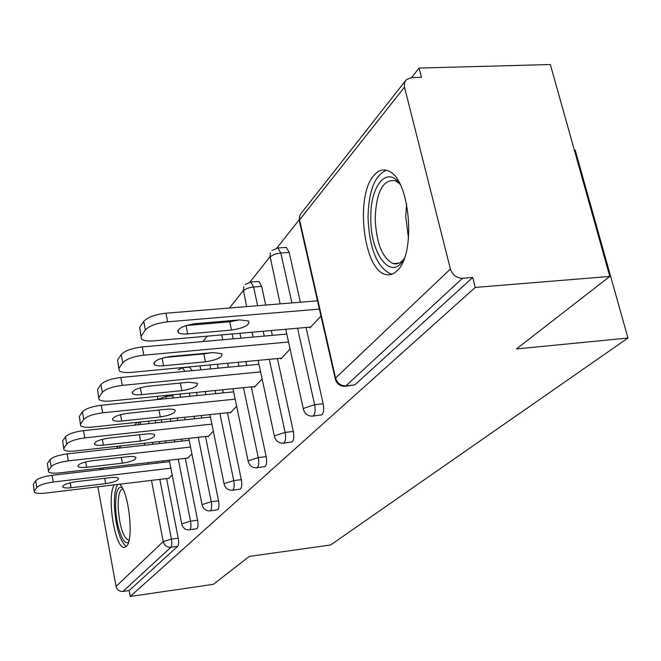 <?xml version="1.0" encoding="UTF-8"?>
<svg xmlns="http://www.w3.org/2000/svg" width="661" height="661" viewBox="0 0 661 661"><rect width="100%" height="100%" fill="white"/><g stroke="black" fill="none" stroke-linecap="round" stroke-linejoin="round"><path stroke-width="0.99" d="M373.952 175.339C354.866 195.722 363.533 270.151 385.545 274.447C389.618 275.571 393.477 274.323 397.121 270.696C416.678 254.006 409.878 177.578 388.181 170.893C383.025 168.786 378.282 170.265 373.952 175.339M114.403 484.827C106.281 494.949 115.006 549.564 124.499 547.391L126.342 546.432C134.208 540.392 128.845 491.007 119.591 484.207M574.343 150.08L575.186 150.039L627.95 338.027L330.574 544.995L249.313 556.413L213.354 584.341L130.242 596.462L129.151 590.562L177.693 546.325L170.893 547.25L122.963 591.455L129.151 590.562M419.082 68.066L421.445 77.304L411.506 77.593L406.441 79.543L404.441 82.922L404.35 86.55L450.414 269.044C452.521 275.05 456.561 278.124 462.526 278.264L472.706 277.463L475.259 287.428L609.789 276.438L550.349 64.538L419.082 68.066L411.555 77.593M299.111 219.898L276.876 248.04M269.804 256.989L249.957 282.098M243.19 290.666L229.483 308.018M218.675 321.692L217.775 322.832M207.24 336.16L202.985 341.539M192.789 354.453L192.392 354.949M122.963 591.455C119.368 591.603 117.071 589.918 116.063 586.39L97.861 486.81M609.789 276.438L516.431 348.95L627.95 338.027M475.259 287.428L130.242 596.462M172.207 475.119L168.729 478.316M472.706 277.463L354.808 384.909L345.182 386.264M155.277 420.404L155.765 422.908M159.408 441.614L159.788 443.548M163.168 460.924L163.449 462.37M166.605 478.572L178.214 538.186C178.875 542.227 178.701 544.945 177.693 546.325M285.461 247.462L286.287 247.404L289.196 252.444L300.375 302.217M306.043 327.476L323.179 403.797C324.113 408.969 323.725 412.638 322.014 414.794L312.835 416.108M258.211 281.47L258.839 281.421L261.657 286.387L265.73 305.052M271.291 330.533L272.349 335.367M277.405 358.568L293.319 431.476C294.203 436.417 293.864 439.879 292.311 441.862L283.536 443.151M239.926 333.293L240.959 338.159M245.933 361.542L246.76 365.45M251.312 386.867L266.16 456.66C266.978 461.395 266.689 464.675 265.276 466.509L256.873 467.757M217.378 364.244L218.188 368.177M222.666 389.75L223.319 392.882M227.442 412.737L241.331 479.671C242.108 484.216 241.852 487.331 240.554 489.033L232.507 490.247M189.608 367.095L192.12 370.672M196.557 392.378L197.201 395.534M201.258 415.521L201.754 418M205.505 436.483L218.551 500.79C219.287 505.153 219.064 508.119 217.874 509.705L210.14 510.879M172.637 394.791L173.298 397.955M177.288 418.066L177.784 420.561M181.478 439.16L181.866 441.085M185.295 458.362L197.589 520.224C198.283 524.429 198.085 527.263 196.986 528.734L189.947 529.668C191.029 528.197 191.219 525.355 190.525 521.149L197.589 520.224M187.6 458.09L191.921 454.033M208.008 436.21L208.116 436.723L213.329 431.146M230.177 412.447L230.292 413.009L236.638 406.218M254.311 386.561L254.444 387.181L262.128 378.968M280.71 358.254L280.859 358.931L290.105 349.049M309.703 327.154L309.869 327.906L320.965 316.049M34.438 490.958L36.809 487.521L35.653 480.82L33.298 484.298L34.38 492.172C35.719 493.437 39.379 493.75 45.353 493.106L169.282 478.25M35.653 480.82C38.098 478.349 43.568 476.515 52.087 475.3L53.26 482.026L170.852 468.195M53.26 482.026C44.741 483.249 39.255 485.083 36.809 487.521M105.653 483.621C114.328 482.2 118.633 480.423 118.567 478.283C117.551 477.391 114.882 477.176 110.561 477.63L75.668 481.753C67.025 483.15 62.721 484.91 62.754 487.033C63.795 487.992 66.587 488.223 71.132 487.735L105.653 483.621L104.678 478.324M34.24 491.354L33.298 484.298M52.087 475.3L169.571 461.659M48.592 470.425L51.161 466.699L49.939 459.742L47.385 463.518L48.542 471.822C49.98 473.152 53.731 473.507 59.796 472.879L188.195 458.023M49.939 459.742C52.55 457.073 58.275 455.123 67.125 453.892L68.364 460.874L190.525 447.043M68.364 460.874C59.515 462.122 53.781 464.063 51.161 466.699M122.401 463.187C131.564 461.692 136.059 459.783 135.885 457.437C134.803 456.503 132.076 456.255 127.722 456.701L91.532 460.816C82.402 462.287 77.907 464.179 78.039 466.501C79.155 467.509 82.014 467.781 86.616 467.302L122.401 463.187L121.327 457.429M48.377 470.847L47.385 463.518M67.125 453.892L189.17 440.267M63.96 448.133L66.753 444.076L65.464 436.847L62.679 440.953L63.927 449.744C65.472 451.149 69.314 451.554 75.461 450.951L208.661 436.136M65.464 436.847C68.257 433.955 74.263 431.881 83.46 430.633L84.782 437.888L211.892 424.098M84.782 437.888C75.569 439.152 69.562 441.218 66.753 444.076M140.562 441.036C150.262 439.466 154.963 437.392 154.666 434.822C153.501 433.839 150.725 433.566 146.329 433.988L108.751 438.094C99.092 439.631 94.383 441.68 94.63 444.242C95.828 445.299 98.753 445.597 103.413 445.142L140.562 441.036L139.355 434.756M63.72 448.588L62.679 440.953M83.46 430.633L210.454 417.066M80.7 423.841L83.749 419.413L82.377 411.894L79.345 416.372L80.692 425.725C82.361 427.204 86.294 427.65 92.507 427.072L230.887 412.373M82.377 411.894C85.393 408.738 91.689 406.532 101.282 405.259L102.686 412.811L235.159 399.145M102.686 412.811C93.085 414.1 86.773 416.298 83.749 419.413M160.301 416.942C170.629 415.273 175.553 413.026 175.091 410.184C173.835 409.167 171.001 408.862 166.597 409.266L127.515 413.323C117.245 414.959 112.312 417.19 112.717 420.008C114.006 421.123 116.997 421.462 121.69 421.016L160.301 416.942L158.954 410.06M80.444 424.321L79.345 416.372M101.282 405.259L233.63 391.833M99.01 397.278L102.356 392.419L100.893 384.578L97.564 389.494L99.051 399.492C100.844 401.045 104.876 401.541 111.139 400.987L255.096 386.487M100.893 384.578C104.141 381.133 110.775 378.77 120.798 377.489L122.293 385.363L260.608 371.887M122.293 385.363C112.263 386.66 105.62 389.015 102.356 392.419M181.858 390.643C192.88 388.866 198.06 386.404 197.383 383.248L188.749 382.24L148.039 386.239C137.075 387.982 131.894 390.42 132.497 393.551C133.886 394.708 136.943 395.08 141.661 394.667L181.858 390.643L180.337 383.066M98.729 397.782L97.564 389.494M120.798 377.489L258.972 364.277M119.12 368.094L122.806 362.749L121.244 354.569L117.575 359.972L119.228 370.722C121.178 372.341 125.293 372.895 131.572 372.366L281.569 358.171M121.244 354.569C124.764 350.784 131.77 348.24 142.247 346.951L143.85 355.172L288.551 342.01M143.85 355.172C133.357 356.477 126.342 359.006 122.806 362.749M205.48 361.823C217.312 359.915 222.757 357.196 221.807 353.676L213.049 352.586L170.588 356.486C158.814 358.353 153.369 361.038 154.228 364.533C155.74 365.74 158.847 366.144 163.564 365.756L205.48 361.823L203.852 353.891L209.909 352.875M118.823 368.615L117.575 359.972M142.247 346.951L286.8 334.078M164.399 357.527L203.852 353.891M128.614 541.913C123.756 547.184 116.154 526.809 115.625 507.747C115.402 493.032 117.526 486.223 121.988 487.331M122.789 488.81C119.459 489.851 117.922 496.254 118.179 508.02C119.707 527.015 123.26 537.781 128.845 540.301L128.845 540.301M117.757 484.422C115.212 488.347 114.105 495.783 114.452 506.723C115.981 527.808 119.93 541.07 126.284 546.498M404.325 258.236C392.18 282.734 370.185 254.782 370.821 218.147C370.028 185.782 387.28 164.581 400.285 184.642M399.657 183.758L395.295 180.726C383.05 179.04 376.349 191.55 375.184 218.262C376.233 242.843 382.207 257.947 393.088 263.565C396.939 264.648 400.508 263.185 403.805 259.186M386.421 170.274C374.779 175.165 368.648 190.922 368.02 217.552C369.35 248.139 376.787 266.87 390.329 273.753L392.204 274.108M141.314 335.904L145.387 329.988L143.71 321.428L139.653 327.41L141.512 339.043C143.635 340.721 147.824 341.316 154.087 340.836L310.653 327.071M143.71 321.428C147.552 317.247 154.963 314.512 165.952 313.207L167.671 321.808L319.387 309.1M167.671 321.808C156.674 323.13 149.246 325.856 145.387 329.988M231.49 330.095C244.264 328.021 249.99 325.005 248.685 321.064L239.852 319.891L195.466 323.659C182.767 325.675 177.016 328.649 178.222 332.582C179.858 333.822 183.023 334.259 187.699 333.904L231.49 330.095L229.739 321.808L238.877 319.974M141 336.424L139.653 327.41M165.952 313.207L317.503 300.821M186.138 325.518L229.739 321.808M116.063 586.39L163.242 541.607L151.485 480.382M148.361 464.121L148.081 462.667M144.726 445.225L144.354 443.283M140.752 424.511L140.264 421.999M139.678 422.057L137.463 424.866M120.831 445.902L119.096 448.092M103.488 467.823L102.182 469.484M159.838 479.382L171.397 539.095C172.058 543.152 171.885 545.87 170.893 547.25C166.936 547.382 164.391 545.499 163.242 541.607L171.397 539.095L178.214 538.186M404.491 87.178L299.557 219.882L335.565 378.051L450.414 269.044M462.526 278.264L345.91 385.826L354.808 384.909M335.565 378.051C337.267 383.231 340.712 385.826 345.91 385.826L344.546 386.33C340.142 386.239 337.118 384.074 335.482 379.835L335.565 378.051M405.11 81.229L300.747 213.85L299.483 216.643L299.607 222.195L335.177 378.497M148.56 421.115L149.047 423.627M152.674 442.358L153.046 444.299M156.417 461.7L156.698 463.154M172.868 395.782L165.919 396.484L157.5 399.558M178.288 459.172L190.525 521.149L182.006 523.801L181.874 524.512C183.064 528.246 185.601 530.039 189.476 529.891M165.688 395.493L166.349 398.657M170.323 418.81L170.819 421.305M174.496 439.937L174.876 441.862M189.343 393.105L189.98 396.261M194.02 416.29L194.516 418.768M198.25 437.293L211.239 501.716L218.551 500.79M209.892 364.955L210.702 368.896M215.164 390.511L215.808 393.642M219.915 413.538L233.738 480.605L241.331 479.671M229.367 320.783L229.59 321.824M232.16 333.97L233.184 338.853M238.134 362.286L238.96 366.194M243.496 387.652L258.269 457.586L266.16 456.66M261.657 286.387L253.593 287.006L257.65 305.713M263.185 331.244L264.235 336.085M269.275 359.336L285.114 432.393L293.319 431.476M289.196 252.444L280.801 253.031L291.922 302.912M297.574 328.22L314.628 404.706L323.179 403.797M202.316 504.525L202.183 505.335C203.431 509.177 206.05 511.027 210.024 510.895L210.578 510.639C211.751 509.061 211.974 506.086 211.239 501.716L202.316 504.525M182.444 367.772L184.923 371.358M224.376 483.579L224.244 484.521C225.558 488.462 228.26 490.371 232.341 490.264L232.986 489.975C234.258 488.272 234.515 485.149 233.738 480.605L224.376 483.579M219.097 321.651L219.064 322.717M248.42 460.758L248.288 461.857C249.676 465.881 252.461 467.856 256.642 467.781L257.41 467.451C258.806 465.617 259.087 462.328 258.269 457.586L248.42 460.758M250.23 282.065L250.808 282.032L253.593 287.006C248.85 287.552 245.504 288.783 243.554 290.7L246.586 306.613M274.736 435.789L274.604 437.07C276.067 441.184 278.942 443.225 283.214 443.184L284.131 442.804C285.659 440.821 285.99 437.351 285.114 432.393L274.736 435.789M277.166 248.007L277.917 247.974L280.801 253.031C275.852 253.576 272.315 254.898 270.209 256.997L280.132 303.87M303.647 408.349L303.531 409.853C305.085 414.042 308.034 416.141 312.38 416.157L313.496 415.719C315.181 413.563 315.561 409.894 314.628 404.706L303.647 408.349M71.132 487.735L70.24 482.737M86.616 467.302L85.633 461.899M103.413 445.142L102.323 439.284M121.69 421.016L120.484 414.654M141.661 394.667L140.314 387.718M163.564 365.756L162.061 358.163M408.515 238.497L405.714 216.345L406.631 203.836M187.699 333.904L186.005 325.559M99.604 469.781L100.91 468.128M116.427 448.389L118.145 446.2M134.695 425.163L136.893 422.354M157.764 396.286L157.409 399.566M161.358 419.76L161.854 422.255M165.506 440.937L165.886 442.862M169.282 460.213L181.792 524.074M179.932 394.055L180.569 397.22M184.576 417.289L185.072 419.776M188.79 438.342L202.084 504.822M189.897 367.07L182.725 367.747L178.206 369.821M197.556 354.015L197.656 354.47M199.986 365.897L200.795 369.838M205.224 391.51L205.868 394.65M209.942 414.596L224.112 483.91M221.708 334.896L222.732 339.779M227.648 363.277L228.466 367.194M232.978 388.709L248.131 461.114M243.802 286.758L243.256 291.204M252.081 332.219L253.122 337.077M258.137 360.385L274.414 436.177M258.839 281.421L250.808 282.032L245.363 284.412M270.415 252.981L269.87 257.55M285.734 329.261L303.292 408.762M286.287 247.404L277.917 247.974L272.043 250.469M299.706 215.8L299.177 220.493M62.754 487.033L62.638 486.364M78.039 466.501L77.899 465.708M94.63 444.242L94.457 443.283M112.717 420.008L112.502 418.867M132.497 393.551L132.225 392.155M154.228 364.533L153.889 362.823M399.054 263.119L393.088 263.565M178.222 332.582L177.792 330.45"/></g></svg>
